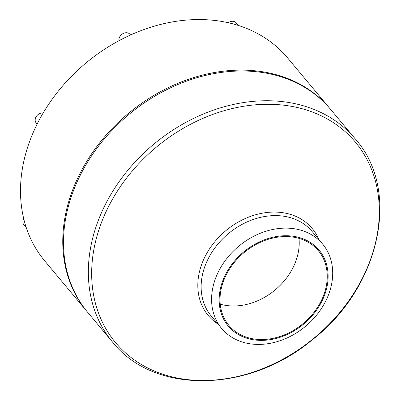 <?xml version="1.0" encoding="UTF-8"?>
<svg xmlns="http://www.w3.org/2000/svg" width="401" height="401" viewBox="0 0 401 401"><rect width="100%" height="100%" fill="white"/><g stroke="black" fill="none" stroke-linecap="round" stroke-linejoin="round"><path stroke-width="0.6" d="M226.019 273.562A59.208 46.912 -39.9 0 1 320.389 251.773A59.208 46.912 -39.9 0 1 274.484 338.84A59.208 46.912 -39.9 0 1 226.019 273.562M219.227 270.164A65.804 52.135 -39.9 0 1 322.645 244.089A65.804 52.135 -39.9 0 1 305.567 326.289A65.804 52.135 -39.9 0 1 221.643 328.459A65.804 52.135 -39.9 0 1 219.227 270.164M226.776 273.793A58.265 46.165 -39.9 0 1 318.349 250.705A58.265 46.165 -39.9 0 1 303.226 323.487A58.265 46.165 -39.9 0 1 228.916 325.411A58.265 46.165 -39.9 0 1 226.776 273.793M299.001 238.379A58.265 46.165 -39.9 0 1 275.191 289.928A58.265 46.165 -39.9 0 1 220.229 304.179M87.313 311.878A158.265 125.393 -39.9 0 1 86.947 311.442L44.691 260.856A158.265 125.393 -39.9 0 1 26.07 227.006A158.265 125.393 -39.9 0 1 38.887 120.646A158.265 125.393 -39.9 0 1 126.26 36.987A158.265 125.393 -39.9 0 1 237.001 25.027A158.265 125.393 -39.9 0 1 287.617 57.929L329.873 108.516A158.265 125.393 -39.9 0 1 330.239 108.957M86.947 311.442A158.265 125.393 -39.9 0 1 81.142 171.232A158.265 125.393 -39.9 0 1 329.873 108.516M112.526 342.063L87.684 312.324A158.265 125.393 -39.9 0 1 81.879 172.114A158.265 125.393 -39.9 0 1 330.609 109.398L355.456 139.142C401.491 190.901 379.872 287.913 312.003 340.048C248.485 393.145 153.959 394.684 112.526 342.063A158.265 125.393 -39.9 0 1 106.726 201.858A158.265 125.393 -39.9 0 1 355.456 139.142M26.331 227.803L23.9 224.891A6.596 5.223 -39.9 0 1 23.759 218.856M37.123 124.089L36.18 122.962A6.596 5.223 -39.9 0 1 36.441 116.305A6.596 5.223 -39.9 0 1 43.203 112.937M118.972 40.696A6.596 5.223 -39.9 0 1 121.518 34.636A6.596 5.223 -39.9 0 1 127.924 32.957A6.596 5.223 -39.9 0 1 130.034 34.331L130.571 34.972M228.229 22.717A6.596 5.223 -39.9 0 1 234.049 21.499A6.596 5.223 -39.9 0 1 236.159 22.867L238.299 25.433M109.814 204.134A156.29 123.829 -39.9 0 1 358.915 146.616A156.29 123.829 -39.9 0 1 237.743 376.444A156.29 123.829 -39.9 0 1 109.814 204.134M217.933 324.023A67.779 53.699 -39.9 0 1 205.683 255.367A67.779 53.699 -39.9 0 1 265.332 212.695A67.779 53.699 -39.9 0 1 318.935 239.653M221.643 328.459L211.182 315.938A65.804 52.135 -39.9 0 1 208.771 257.648A65.804 52.135 -39.9 0 1 312.184 231.567L322.645 244.089"/></g></svg>
